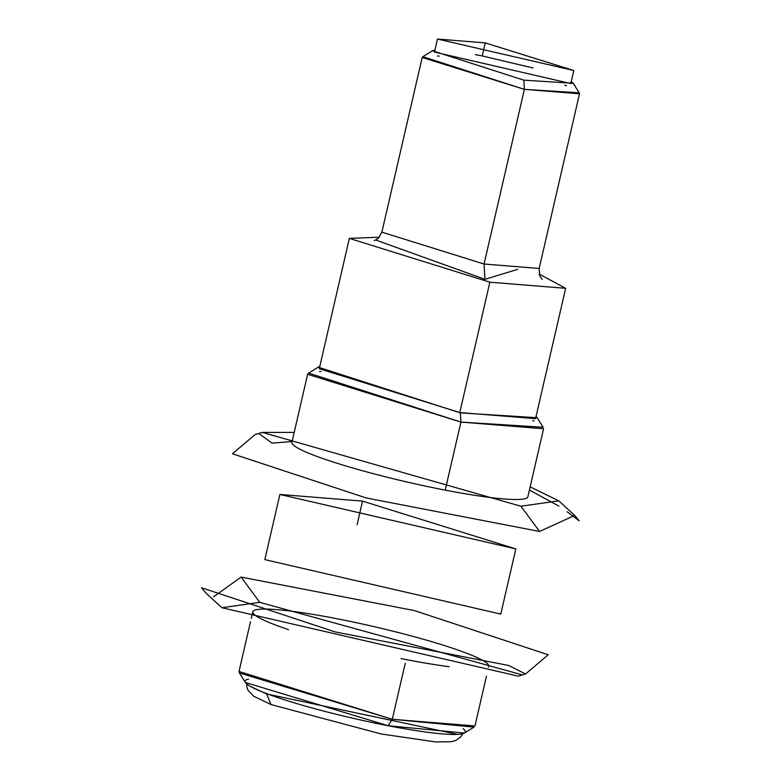 <?xml version="1.0" encoding="UTF-8"?>
<svg xmlns="http://www.w3.org/2000/svg" width="781" height="781" viewBox="0 0 781 781"><rect width="100%" height="100%" fill="white"/><g stroke="black" fill="none" stroke-linecap="round" stroke-linejoin="round"><path stroke-width="1.17" d="M335.274 631.946L201.508 587.761L205.979 593.14L221.931 607.725L518.272 676.141L525.564 673.983L508.636 665.451L335.274 631.946M213.545 596.811L241.104 577.081L259.761 602.336L221.931 607.725M521.161 674.55L259.761 602.336L241.104 577.081L414.467 610.596L548.233 654.781L525.564 673.983M362.55 501.119L515.831 548.926L279.891 494.451L362.55 501.119L357.102 524.695L362.55 501.119M279.891 494.451L264.837 559.626L500.787 614.1L515.831 548.926M262.406 432.41L255.114 434.568L232.445 453.771L366.211 497.956L539.573 531.47L520.917 506.225L262.406 432.41L294.212 432.41M530.162 486.875L558.747 500.836L520.917 506.225L539.573 531.47L574.699 515.411L579.16 520.79L567.133 511.74M558.903 506.117L529.43 490.048M292.104 441.558L272.042 443.1L259.517 434.011M288.56 629.652A121.075 12.779 -167 0 1 252.8 611.767A121.075 12.779 -167 0 1 335.459 618.435A121.075 12.779 -167 0 1 488.75 666.242A121.075 12.779 -167 0 1 488.301 667.003M449.036 666.671A121.075 12.779 -167 0 1 406.091 659.574L406.091 659.574A121.075 12.779 -167 0 1 401.024 658.578M463.045 728.663A113.001 11.93 -167 0 1 388.147 725.734L392.306 719.281L239.386 672.949L239.025 671.465L392.306 719.281L405.261 663.186L392.306 719.281L474.965 725.949L486.465 676.151M533.062 67.976L482.238 55.939L485.255 42.896L573.82 70.524L437.497 39.05L485.255 42.896L482.238 55.939L475.238 54.631M437.497 39.05L434.48 52.083L570.804 83.557L573.82 70.524M246.64 683.844L246.874 687.192L248.085 690.394L253.63 696.183L271.027 704.55L266.624 693.938L457.666 734.394L266.624 693.938L250.867 686.655L266.624 693.938L271.036 704.56M266.77 693.284L266.624 693.938L266.77 693.284M239.386 672.949L245.419 682.487L388.147 725.734A113.001 11.93 -167 0 1 279.325 698.097A113.001 11.93 -167 0 1 248.543 679.138M374.314 240.665L378.346 238.312L381.87 232.152L484.054 264.027L539.163 268.469L579.492 93.798L524.383 89.356L422.189 57.482L422.843 56.701L524.383 89.356L484.054 264.027L524.383 89.356L579.248 92.812L573.215 83.274L523.836 80.17L432.44 50.775L434.949 50.072M437.409 55.998L439.254 56.154L437.409 55.998M564.731 85.119L566.459 85.793L564.731 85.119M524.383 89.356L523.836 80.17L524.383 89.356M571.272 81.546L573.215 83.274M307.636 374.275L291.928 442.31A121.075 12.779 13 0 0 445.209 490.126L460.917 422.082L460.37 412.895L460.917 422.082L307.636 374.275L308.612 373.103L460.917 422.082L543.215 427.275L537.182 417.737L460.37 412.895L318.209 367.177L319.771 366.543M534.058 421.086L532.749 420.461L534.058 421.086M321.001 371.58L319.556 371.561L321.001 371.58M536.059 416.468L537.182 417.737M543.576 428.749L460.917 422.082L445.209 490.126A121.075 12.779 13 0 0 527.868 496.784L543.576 428.749M388.147 725.734L464.392 733.037L473.999 727.111L392.306 719.281L388.147 725.734M539.183 274.092L565.649 288.306L489.872 282.205L349.361 238.381L379.381 237.199M349.361 238.381L319.273 368.73L459.784 412.553L489.872 282.205L459.784 412.553L535.551 418.655L565.649 288.306M422.189 57.482L381.87 232.152L484.054 264.027L539.163 268.469L539.632 275.566L542.209 279.432M517.627 269.357L484.972 279.344L484.054 264.027L484.972 279.344L375.886 240.06M558.747 500.836L574.699 515.411M488.75 666.242L488.574 666.994M239.015 671.475L250.516 621.676M251.248 618.513L252.8 611.767M462.694 733.72L461.015 736.629L455.928 740.417L451.008 741.755L435.7 741.95L381.05 733.945L271.027 704.55M422.843 56.71L432.44 50.775M308.602 373.113L318.209 367.177"/></g></svg>
